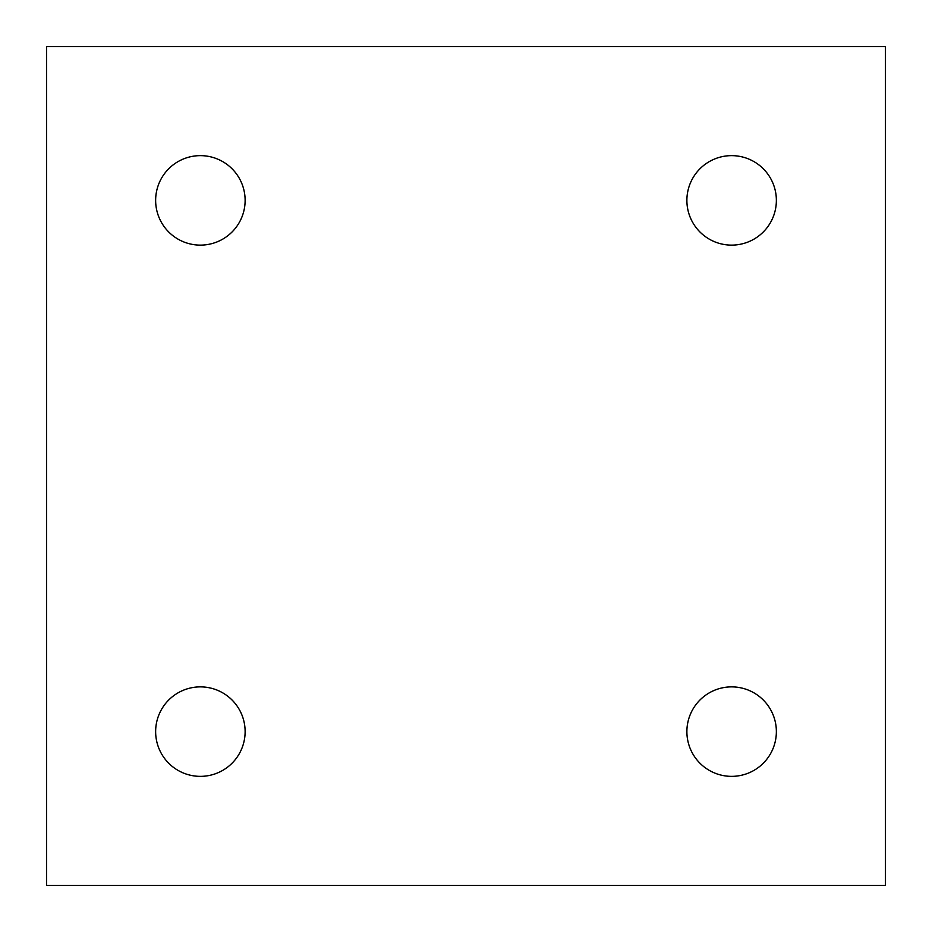 <?xml version="1.0" encoding="UTF-8"?>
<svg xmlns="http://www.w3.org/2000/svg" width="932" height="932" viewBox="0 0 932 932"><rect width="100%" height="100%" fill="white"/><g stroke="black" fill="none" stroke-linecap="round" stroke-linejoin="round"><path stroke-width="1.4" d="M686.884 731.62A44.736 44.736 0 0 1 753.988 692.872A44.736 44.736 0 0 1 753.988 770.368A44.736 44.736 0 0 1 686.884 731.62M155.644 731.62A44.736 44.736 0 0 1 222.748 692.872A44.736 44.736 0 0 1 222.748 770.368A44.736 44.736 0 0 1 155.644 731.62M155.644 200.38A44.736 44.736 0 0 1 222.748 161.632A44.736 44.736 0 0 1 222.748 239.128A44.736 44.736 0 0 1 155.644 200.38M686.884 200.38A44.736 44.736 0 0 1 753.988 161.632A44.736 44.736 0 0 1 753.988 239.128A44.736 44.736 0 0 1 686.884 200.38M885.4 885.4L885.4 46.6L46.6 46.6L46.6 885.4L885.4 885.4"/></g></svg>
